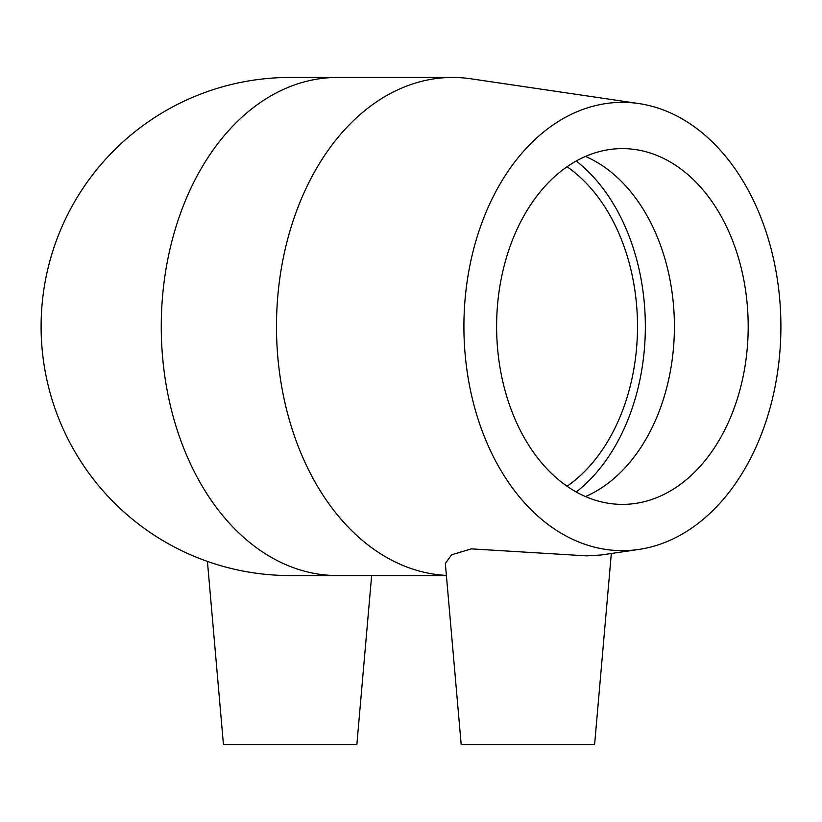 <?xml version="1.0" encoding="UTF-8"?>
<svg xmlns="http://www.w3.org/2000/svg" width="822" height="822" viewBox="0 0 822 822"><rect width="100%" height="100%" fill="white"/><g stroke="black" fill="none" stroke-linecap="round" stroke-linejoin="round"><path stroke-width="1.23" d="M567.057 166.753A177.891 125.787 -90 0 1 637.502 326.498A177.891 125.787 -90 0 1 567.057 486.244M290.156 77.453A249.056 249.056 0 0 0 41.1 326.498A249.056 249.056 0 0 0 290.156 575.554L337.369 575.554A249.056 176.103 -90 0 1 161.256 326.498A249.056 176.103 -90 0 1 337.369 77.453L290.156 77.453M638.838 549.435A224.149 158.492 -90 0 1 622.408 550.648A224.149 158.492 -90 0 1 464.122 314.867A224.149 158.492 -90 0 1 638.838 103.562A224.149 158.492 -90 0 1 780.9 326.498A224.149 158.492 -90 0 1 638.838 549.435L601.17 554.994L586.744 555.878L471.345 548.87L451.607 554.809L445.339 563.481L461.183 744.547L594.604 744.547L611.321 553.494M446.387 575.4A249.056 176.103 -90 0 1 276.511 322.111A249.056 176.103 -90 0 1 452.593 77.453A249.056 176.103 -90 0 1 470.852 78.789L638.838 103.562M446.397 575.554L337.369 575.554M576.243 161.02A188.988 133.637 -90 0 1 645.342 326.498A188.988 133.637 -90 0 1 576.243 491.988M585.511 156.437A177.891 125.787 -90 0 1 674.4 326.498A177.891 125.787 -90 0 1 585.511 496.57M622.408 504.389A177.891 125.787 -90 0 1 496.611 326.498A177.891 125.787 -90 0 1 622.408 148.607A177.891 125.787 -90 0 1 748.195 326.498A177.891 125.787 -90 0 1 622.408 504.389M207.421 561.405L223.44 744.547L356.861 744.547L371.647 575.554M452.593 77.453L337.369 77.453"/></g></svg>
